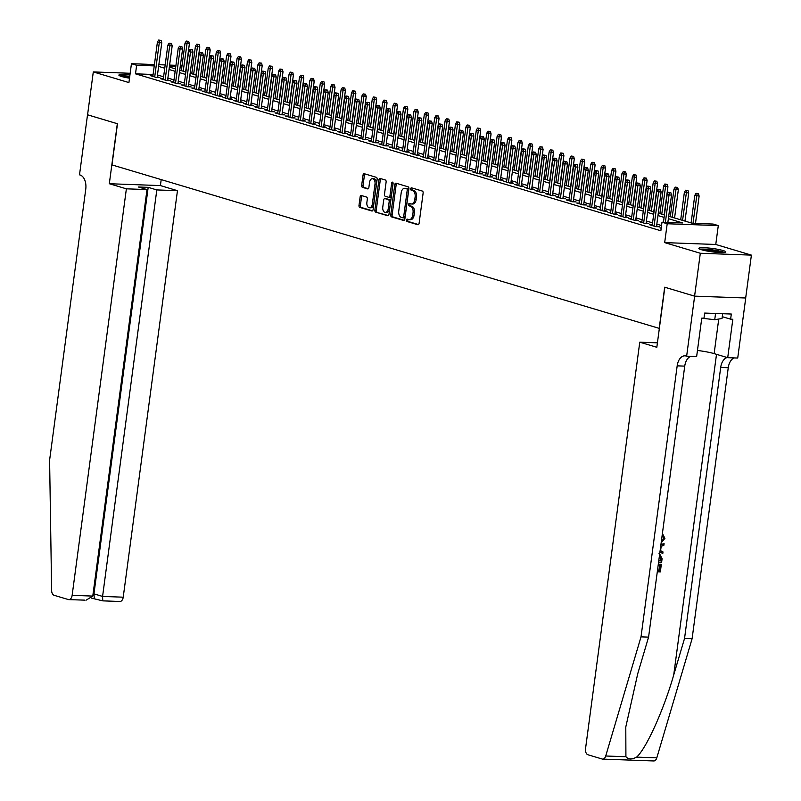 <?xml version="1.0" encoding="UTF-8"?>
<svg xmlns="http://www.w3.org/2000/svg" width="801" height="801" viewBox="0 0 801 801"><rect width="100%" height="100%" fill="white"/><g stroke="black" fill="none" stroke-linecap="round" stroke-linejoin="round"><path stroke-width="1.2" d="M406.437 220.105A1.202 0.731 -87.9 0 0 406.998 221.497L417.842 224.731A1.712 1.041 -87.9 0 0 418.002 224.761A1.712 1.041 -87.9 0 0 419.093 223.359L423.128 193.051A1.712 1.041 -87.9 0 0 422.337 191.059L411.484 187.824A1.202 0.731 -87.9 0 0 411.173 190.177L412.575 190.598A5.477 3.344 -87.9 0 1 415.128 196.966L414.788 199.489A5.477 3.344 -87.9 0 1 411.324 203.985A5.477 3.344 -87.9 0 1 410.803 203.895L409.401 203.484A1.202 0.731 -87.9 0 0 409.081 205.837L410.492 206.257A5.477 3.344 -87.9 0 1 413.036 212.615L412.695 215.149A5.477 3.344 -87.9 0 1 409.231 219.644A5.477 3.344 -87.9 0 1 408.71 219.554L407.308 219.134A1.202 0.731 -87.9 0 0 406.437 220.105M408.14 219.384A1.202 0.731 -87.9 0 0 408.38 221.547L418.512 224.57M412.315 188.065A1.202 0.731 -87.9 0 0 412.555 190.227L413.957 190.648L412.575 190.598M410.222 203.724A1.202 0.731 -87.9 0 0 410.462 205.887L411.864 206.308L410.492 206.257M129.942 74.904A13.607 1.682 7.6 0 0 118.878 75.094A13.607 1.682 7.6 0 0 121.592 76.506A13.607 1.682 7.6 0 0 129.512 78.188M701.566 249.762A13.607 1.682 7.6 0 0 716.505 252.315A13.607 1.682 7.6 0 0 725.816 251.945A13.607 1.682 7.6 0 0 723.103 250.543A13.607 1.682 7.6 0 0 708.154 247.98A13.607 1.682 7.6 0 0 698.852 248.35A13.607 1.682 7.6 0 0 701.566 249.762M361.381 195.524A1.712 1.041 -87.9 0 0 361.211 195.494A1.712 1.041 -87.9 0 0 360.13 196.906L358.998 205.406A1.712 1.041 -87.9 0 0 359.789 207.389L371.844 210.993A1.712 1.041 -87.9 0 0 372.004 211.023A1.712 1.041 -87.9 0 0 373.086 209.612L377.131 179.314A1.712 1.041 -87.9 0 0 376.33 177.321L364.285 173.717A1.712 1.041 -87.9 0 0 364.125 173.697A1.712 1.041 -87.9 0 0 363.043 175.099L361.672 185.371A1.712 1.041 -87.9 0 0 362.463 187.354L367.619 188.896A1.712 1.041 -87.9 0 0 367.789 188.926A1.712 1.041 -87.9 0 0 368.871 187.524L369.551 182.428A4.576 2.793 -87.9 0 1 372.445 178.663A4.576 2.793 -87.9 0 1 375.008 184.06L372.345 204.015A4.576 2.793 -87.9 0 1 369.451 207.769A4.576 2.793 -87.9 0 1 366.888 202.383L367.329 199.049A1.712 1.041 -87.9 0 0 366.538 197.066L361.381 195.524M153.091 74.473L135.499 73.832L136.641 65.261L131.444 63.71L154.423 64.541M694.637 296.16L664.84 287.249L656.83 347.284L639.769 342.187L585.531 748.695A5.237 3.194 -87.9 0 0 587.964 754.772L602.162 759.008A5.237 3.194 -87.9 0 0 602.662 759.098A5.237 3.194 -87.9 0 0 605.716 756.004L641.02 636.855L677.175 365.847A12.205 7.449 92.1 0 1 684.905 355.824A12.205 7.449 92.1 0 1 686.057 356.014L686.637 356.185L694.637 296.16L745.681 297.992L694.587 296.14L664.68 287.209L659.193 328.37L111.99 164.906L117.477 123.744L87.569 114.813L93.296 71.93L128.921 82.573L131.444 63.71M694.587 296.14L700.314 253.256L751.398 255.119L715.764 244.475L718.287 225.602L667.203 223.749L661.996 222.197L682.712 222.948L668.374 218.663M715.764 244.475L664.68 242.613L700.314 253.256M664.68 242.613L667.203 223.749M135.499 73.832L660.855 230.768L661.996 222.197M390.758 214.888A1.712 1.041 -87.9 0 0 391.549 216.881L403.604 220.475A1.712 1.041 -87.9 0 0 403.764 220.505A1.712 1.041 -87.9 0 0 404.845 219.104L408.89 188.796A1.712 1.041 -87.9 0 0 408.089 186.803L396.044 183.209A1.712 1.041 -87.9 0 0 395.884 183.179A1.712 1.041 -87.9 0 0 394.793 184.59L390.758 214.888L392.13 214.938A1.712 1.041 -87.9 0 0 392.931 216.931L404.265 220.315M387.724 215.739L375.669 212.135A1.712 1.041 -87.9 0 1 374.878 210.152L378.923 179.845A1.712 1.041 -87.9 0 1 380.004 178.443A1.712 1.041 -87.9 0 1 380.165 178.463L385.321 180.005A1.712 1.041 -87.9 0 1 386.122 181.997L384.48 194.283A1.712 1.041 -87.9 0 0 385.271 196.275L388.695 197.296A1.712 1.041 -87.9 0 0 388.855 197.326A1.712 1.041 -87.9 0 0 389.937 195.915L391.649 183.119A1.202 0.731 -87.9 0 1 393.081 183.549L388.966 214.358A1.712 1.041 -87.9 0 1 387.884 215.759A1.712 1.041 -87.9 0 1 387.724 215.739L388.044 215.749M130.162 73.271L93.296 71.93M745.681 297.992L751.398 255.119M661.236 227.925L659.944 227.874L661.185 228.245M652.284 224.861L649.541 224.761L655.779 226.633L659.233 226.753L656.58 225.962M641.881 221.757L639.138 221.657L645.376 223.519L648.83 223.649L646.177 222.858M631.478 218.653L628.735 218.553L634.973 220.415L638.427 220.535L635.774 219.744M621.075 215.539L618.332 215.439L624.57 217.311L628.024 217.431L625.371 216.64M610.672 212.435L607.929 212.335L614.167 214.197L617.621 214.328L614.968 213.537M600.269 209.331L597.526 209.231L603.764 211.094L607.218 211.214L604.565 210.423M589.866 206.217L587.123 206.117L593.361 207.98L596.815 208.11L594.162 207.319M579.463 203.114L576.72 203.013L582.958 204.876L586.412 205.006L583.759 204.205M569.06 200L566.317 199.9L572.555 201.772L576.009 201.892L573.356 201.101M558.657 196.896L555.904 196.796L562.152 198.658L565.606 198.788L562.953 197.997M548.254 193.792L545.501 193.692L551.749 195.554L555.203 195.674L552.55 194.883M537.851 190.678L535.098 190.578L541.346 192.45L544.8 192.57L542.147 191.779M527.448 187.574L524.695 187.474L530.943 189.336L534.397 189.467L531.744 188.676M517.045 184.46L514.292 184.37L520.54 186.232L523.994 186.353L521.341 185.562M506.643 181.356L503.889 181.256L510.137 183.119L513.591 183.249L510.938 182.458M496.23 178.253L493.486 178.152L499.734 180.015L503.188 180.145L500.535 179.344M485.827 175.139L483.083 175.039L489.331 176.911L492.785 177.031L490.132 176.24M475.424 172.035L472.68 171.935L478.928 173.797L482.382 173.927L479.729 173.136M465.021 168.931L462.277 168.831L468.525 170.693L471.979 170.813L469.326 170.022M454.618 165.817L451.874 165.717L458.122 167.589L461.576 167.709L458.923 166.918M444.215 162.713L441.471 162.613L447.719 164.475L451.173 164.606L448.52 163.815M433.812 159.599L431.068 159.509L437.316 161.371L440.77 161.492L438.117 160.701M423.409 156.495L420.665 156.395L426.913 158.258L430.367 158.388L427.714 157.597M413.006 153.391L410.262 153.291L416.51 155.154L419.964 155.284L417.311 154.483M402.603 150.278L399.859 150.177L406.107 152.05L409.561 152.17L406.908 151.379M392.2 147.174L389.456 147.074L395.704 148.936L399.158 149.066L396.505 148.275M381.797 144.07L379.053 143.97L385.301 145.832L388.745 145.952L386.102 145.161M371.394 140.956L368.65 140.856L374.898 142.718L378.342 142.848L375.699 142.057M360.991 137.852L358.247 137.752L364.495 139.614L367.939 139.744L365.296 138.953M350.588 134.738L347.844 134.648L354.092 136.51L357.536 136.631L354.893 135.84M340.185 131.634L337.441 131.534L343.689 133.397L347.133 133.527L344.49 132.736M329.782 128.53L327.038 128.43L333.286 130.293L336.73 130.413L334.087 129.622M319.379 125.417L316.635 125.316L322.883 127.189L326.327 127.309L323.684 126.518M308.976 122.313L306.232 122.213L312.48 124.075L315.924 124.205L313.281 123.414M298.573 119.209L295.829 119.109L302.077 120.971L305.521 121.091L302.878 120.3M288.17 116.095L285.426 115.995L291.674 117.857L295.118 117.987L292.475 117.196M277.767 112.991L275.023 112.891L281.271 114.753L284.715 114.883L282.072 114.092M267.364 109.877L264.62 109.777L270.868 111.649L274.312 111.77L271.669 110.979M256.961 106.773L254.217 106.673L260.465 108.535L263.909 108.666L261.266 107.875M246.558 103.669L243.814 103.569L250.062 105.432L253.506 105.552L250.863 104.761M236.155 100.556L233.411 100.455L239.659 102.328L243.103 102.448L240.46 101.657M225.752 97.452L223.008 97.352L229.256 99.214L232.701 99.344L230.057 98.553M215.349 94.348L212.605 94.248L218.853 96.11L222.298 96.23L219.654 95.439M204.946 91.234L202.202 91.134L208.45 92.996L211.895 93.126L209.251 92.335M194.543 88.13L191.799 88.03L198.047 89.892L201.492 90.022L198.848 89.221M184.14 85.016L181.396 84.916L187.644 86.788L191.089 86.908L188.435 86.118M173.737 81.912L170.993 81.812L177.241 83.674L180.686 83.805L178.032 83.014M163.334 78.808L160.59 78.708L166.838 80.571L170.283 80.691L167.629 79.9M661.546 225.542L656.82 224.13M652.545 222.858L646.417 221.026M642.142 219.744L636.014 217.922M631.739 216.64L625.611 214.808M621.336 213.537L615.208 211.704M610.933 210.423L604.805 208.59M600.53 207.319L594.402 205.487M590.127 204.215L583.999 202.383M579.724 201.101L573.596 199.269M569.321 197.997L563.193 196.165M558.918 194.883L552.79 193.061M548.515 191.779L542.387 189.947M538.112 188.676L531.984 186.843M527.709 185.562L521.581 183.729M517.306 182.458L511.178 180.625M506.903 179.354L500.775 177.522M496.5 176.24L490.372 174.408M486.097 173.136L479.969 171.304M475.694 170.022L469.566 168.2M465.291 166.918L459.163 165.086M454.888 163.815L448.76 161.982M444.485 160.701L438.357 158.868M434.082 157.597L427.954 155.764M423.679 154.493L417.551 152.661M413.276 151.379L407.148 149.547M402.873 148.275L396.745 146.443M392.47 145.161L386.342 143.339M382.067 142.057L375.939 140.225M371.664 138.953L365.536 137.121M361.261 135.84L355.133 134.007M350.858 132.736L344.73 130.903M340.455 129.632L334.327 127.8M330.052 126.518L323.924 124.686M319.649 123.414L313.521 121.582M309.246 120.3L303.118 118.478M298.843 117.196L292.715 115.364M288.44 114.092L282.312 112.26M278.037 110.979L271.909 109.146M267.634 107.875L261.506 106.042M257.231 104.771L251.103 102.939M246.828 101.657L240.701 99.825M236.425 98.553L230.298 96.721M226.022 95.439L219.895 93.617M215.619 92.335L209.492 90.503M205.216 89.231L199.089 87.399M194.813 86.118L188.686 84.285M184.41 83.014L178.283 81.181M174.007 79.91L167.88 78.077M163.604 76.796L157.477 74.964M152.931 75.694L150.188 75.594L156.435 77.467L159.88 77.587L157.226 76.796M668.695 216.23L692.374 223.299L713.08 224.05L718.287 225.602M158.848 64.701L165.186 64.931M169.612 65.091L175.95 65.322M180.375 65.482L182.037 65.542M154.243 65.902L136.641 65.261M664.099 217.391L657.971 215.559M653.696 214.278L647.568 212.445M643.293 211.174L637.165 209.341M632.89 208.07L626.762 206.237M622.487 204.956L616.359 203.124M612.084 201.852L605.957 200.02M601.681 198.738L595.554 196.916M591.278 195.634L585.141 193.802M580.875 192.53L574.738 190.698M570.472 189.416L564.335 187.584M560.069 186.313L553.932 184.48M549.666 183.209L543.529 181.376M539.263 180.095L533.126 178.263M528.86 176.991L522.723 175.159M518.457 173.877L512.32 172.055M508.054 170.773L501.917 168.941M497.651 167.669L491.514 165.837M487.248 164.555L481.111 162.723M476.845 161.452L470.708 159.619M466.442 158.348L460.305 156.515M456.039 155.234L449.902 153.402M445.626 152.13L439.499 150.298M435.223 149.016L429.096 147.194M424.82 145.912L418.693 144.08M414.417 142.808L408.29 140.976M404.014 139.694L397.887 137.862M393.611 136.591L387.484 134.758M383.208 133.487L377.081 131.654M372.805 130.373L366.678 128.54M362.402 127.269L356.275 125.437M351.999 124.155L345.872 122.333M341.596 121.051L335.469 119.219M331.193 117.947L325.066 116.115M320.79 114.833L314.663 113.001M310.387 111.729L304.26 109.897M299.985 108.626L293.857 106.793M289.582 105.512L283.454 103.679M279.179 102.408L273.051 100.576M268.776 99.294L262.648 97.472M258.373 96.19L252.245 94.358M247.97 93.086L241.842 91.254M237.567 89.972L231.439 88.14M227.164 86.868L221.036 85.036M216.761 83.755L210.633 81.932M206.358 80.651L200.23 78.818M195.955 77.547L189.827 75.715M185.552 74.433L179.424 72.611M175.149 71.329L169.021 69.497M164.746 68.225L158.618 66.393M169.351 67.064L175.479 68.886M179.754 70.168L185.882 72M190.157 73.271L196.285 75.104M200.56 76.385L206.688 78.218M210.963 79.489L217.091 81.322M221.366 82.593L227.494 84.425M231.769 85.707L237.897 87.539M242.172 88.811L248.3 90.643M252.575 91.925L258.703 93.747M262.978 95.029L269.106 96.861M273.381 98.133L279.509 99.965M283.784 101.246L289.912 103.079M294.187 104.35L300.315 106.183M304.59 107.454L310.718 109.286M314.993 110.568L321.121 112.4M325.396 113.672L331.524 115.504M335.799 116.786L341.927 118.608M346.202 119.89L352.33 121.722M356.605 122.994L362.733 124.826M367.008 126.107L373.136 127.94M377.411 129.211L383.539 131.044M387.814 132.315L393.942 134.147M398.217 135.429L404.345 137.261M408.62 138.533L414.748 140.365M419.023 141.647L425.151 143.469M429.426 144.751L435.554 146.583M439.829 147.855L445.957 149.687M450.232 150.968L456.36 152.801M460.635 154.072L466.763 155.905M471.038 157.176L477.166 159.009M481.441 160.29L487.569 162.122M491.844 163.394L497.972 165.226M502.247 166.508L508.375 168.33M512.65 169.612L518.778 171.444M523.053 172.716L529.181 174.548M533.456 175.83L539.584 177.662M543.859 178.933L549.987 180.766M554.262 182.037L560.39 183.87M564.665 185.151L570.793 186.983M575.068 188.255L581.196 190.087M585.471 191.369L591.599 193.191M595.874 194.473L602.002 196.305M606.277 197.577L612.405 199.409M616.68 200.691L622.808 202.523M627.083 203.794L633.211 205.627M637.486 206.908L643.614 208.731M647.889 210.012L654.017 211.844M658.292 213.116L664.419 214.948M181.857 66.904L180.195 66.843M175.769 66.683L169.432 66.453M410.092 219.604A5.477 3.344 -87.9 0 0 410.613 219.694A5.477 3.344 -87.9 0 0 414.077 215.199L412.695 215.149M411.864 206.308A5.477 3.344 -87.9 0 1 414.417 212.666L414.077 215.199M412.185 203.945A5.477 3.344 -87.9 0 0 412.705 204.035A5.477 3.344 -87.9 0 0 416.17 199.539L414.788 199.489M413.957 190.648A5.477 3.344 -87.9 0 1 416.51 197.016L416.17 199.539M396.755 183.419A1.712 1.041 -87.9 0 0 396.175 184.641L392.13 214.938M402.793 217.782A1.202 0.731 -87.9 0 0 403.664 216.821L407.208 190.217A1.202 0.731 -87.9 0 0 406.658 188.826L405.176 188.385A5.477 3.344 -87.9 0 0 404.655 188.305A5.477 3.344 -87.9 0 0 401.191 192.801L398.758 210.983A5.477 3.344 -87.9 0 0 401.311 217.341L402.793 217.782M403.023 217.792L404.175 217.832A1.202 0.731 -87.9 0 0 405.046 216.871L403.664 216.821M404.655 188.305L406.037 188.355A5.477 3.344 -87.9 0 1 406.558 188.435L408.039 188.876A1.202 0.731 -87.9 0 1 408.59 190.268L405.046 216.871M388.385 215.569L375.669 212.135M380.875 178.673A1.712 1.041 -87.9 0 0 380.295 179.895L376.26 210.202A1.712 1.041 -87.9 0 0 377.051 212.185M389.026 197.306L390.077 197.346A1.712 1.041 -87.9 0 0 390.237 197.376A1.712 1.041 -87.9 0 0 391.319 195.965L393.031 183.169L391.649 183.119M382.778 207.038A4.576 2.793 -87.9 0 0 385.341 212.425A4.576 2.793 -87.9 0 0 388.235 208.671L389.176 201.642A1.712 1.041 -87.9 0 0 388.385 199.649L384.961 198.628A1.712 1.041 -87.9 0 0 384.8 198.598A1.712 1.041 -87.9 0 0 383.709 200.01L382.778 207.038M385.341 212.425L386.723 212.475A4.576 2.793 -87.9 0 0 389.616 208.721L388.235 208.671M386.012 198.668A1.712 1.041 -87.9 0 1 386.182 198.648A1.712 1.041 -87.9 0 1 386.342 198.678L389.757 199.699A1.712 1.041 -87.9 0 1 390.558 201.692L389.616 208.721M369.451 207.769L370.833 207.819A4.576 2.793 -87.9 0 0 373.727 204.065L372.345 204.015M372.445 178.663L373.827 178.713A4.576 2.793 -87.9 0 1 376.39 184.11L373.727 204.065M364.996 173.937A1.712 1.041 -87.9 0 0 364.425 175.149L363.053 185.421A1.712 1.041 -87.9 0 0 363.844 187.404L368.29 188.736M362.092 195.734A1.712 1.041 -87.9 0 0 361.511 196.956L360.38 205.456A1.712 1.041 -87.9 0 0 361.171 207.439L372.515 210.833M698.462 193.692L696.039 193.331L698.462 193.692L699.133 196.065L694.777 195.414L691.103 222.918M697.08 193.642L692.995 223.319M699.133 196.065L695.488 223.409M694.777 195.414L696.039 193.331M667.874 222.408L671.518 195.064L669.035 194.973L665.381 222.318M669.466 192.641L670.848 192.691L668.424 192.32L669.466 192.641L669.035 194.973L667.163 194.413L663.448 222.247M671.518 195.064L670.848 192.691M668.424 192.32L667.163 194.413M701.065 249.602A11.775 1.462 -172.4 0 1 716.705 250.763A11.775 1.462 -172.4 0 1 723.343 252.575M720.219 252.565A10.904 1.352 7.6 0 0 716.254 251.674A10.904 1.352 7.6 0 0 704.089 250.413M724.484 252.485A13.517 1.672 7.6 0 0 717.386 250.653A13.517 1.672 7.6 0 0 699.994 249.211M701.756 318.207L714.732 319.709L722.021 318.498L722.662 313.722M715.563 313.461L714.732 319.709M129.762 76.285A13.517 1.672 7.6 0 0 120.02 75.965M121.091 76.355A11.775 1.462 -172.4 0 1 129.732 76.506M129.602 77.477A10.904 1.352 7.6 0 0 124.115 77.156M657.491 570.322L659.573 570.402L660.875 564.224A22.718 2.814 7.6 0 0 659.764 564.144L658.953 570.212A22.718 2.814 7.6 0 0 657.521 570.122M641.02 636.855L648.58 637.125L637.756 673.661L625.791 726.998L625.911 756.735C628.304 759.448 631.869 759.578 636.595 757.125C646.217 748.695 663.739 709.906 673.721 674.963L684.545 638.427L720.7 367.429A12.205 7.449 92.1 0 1 727.198 357.526M659.924 552.079L662.787 553.501L659.944 551.889M660.855 545.08L664.099 543.689L660.935 544.5M684.545 638.427L692.104 638.707L728.259 367.709A12.205 7.449 92.1 0 1 734.337 357.917M690.812 356.345A12.205 7.449 92.1 0 0 684.735 366.127L648.58 637.125M636.595 757.125L656.8 757.856L692.104 638.707M686.637 356.185L696.64 356.555L701.766 318.127L703.979 318.207L704.66 313.071L731.313 314.032L730.622 319.178L732.835 319.259L727.708 357.677L737.721 358.047L745.731 298.012M639.769 342.187L657.421 342.828M697.451 350.458A19.614 2.433 -172.4 0 1 714.132 353.621L727.708 357.677M656.8 757.856A5.237 3.194 92.1 0 1 653.746 760.95L602.662 759.098M722.262 316.685L730.622 319.178M661.346 541.426L663.939 538.452L662.137 535.458M663.939 538.452L663.338 538.272M662.257 535.499L662.717 534.057L664.92 538.352L661.155 542.868M664.099 543.689L663.889 545.231L661.185 546.312L660.605 550.698L662.998 551.959L662.787 553.501M659.674 553.942L662.097 558.697L661.606 562.382L658.562 562.272M658.752 560.82L660.845 560.9L660.865 556.325L659.483 555.403M660.845 560.9L660.224 560.71A22.718 2.814 7.6 0 0 658.782 560.62M661.125 558.778L660.505 558.587L660.224 560.71M660.865 556.325L660.174 556.114L660.505 558.587M661.336 564.365L660.334 571.884L657.301 571.774M660.384 564.325L659.764 564.144M659.573 570.402L658.953 570.212M126.378 188.826L72.14 595.333L92.776 596.084L147.014 189.577L126.378 188.826L109.316 183.729L117.326 123.694L87.569 114.793M84.826 600.139L68.826 599.629A5.237 3.194 -87.9 0 1 68.325 599.538L54.128 595.303A5.237 3.194 -87.9 0 1 51.624 590.487L49.602 460.185L85.757 189.176A12.205 7.449 -87.9 0 0 80.08 174.998L79.509 174.828L87.519 114.793M161.201 179.614L160.4 185.582L109.316 183.729M160.4 185.582L177.462 190.678L156.816 189.927L148.185 187.354L138.383 186.993L147.014 189.577M156.816 189.927L102.578 596.435L123.224 597.186A5.237 3.194 92.1 0 1 119.91 601.481L102.768 600.86L91.775 598.197M177.462 190.678L123.224 597.186M68.826 599.629A5.237 3.194 -87.9 0 0 72.14 595.333M148.185 187.354L93.947 593.851L102.578 596.435L102.768 600.86M94.278 598.217L93.947 593.851L93.076 593.821M85.967 600.249L92.776 596.084M688.059 190.578L685.636 190.217L688.059 190.578L688.73 192.951L684.374 192.31L680.7 219.814M686.677 190.528L682.572 220.375M688.73 192.951L684.975 221.086M684.374 192.31L685.636 190.217M677.656 187.474L675.233 187.114L677.656 187.474L678.327 189.847L673.971 189.196L670.297 216.711M676.274 187.424L672.169 217.261M678.327 189.847L674.572 217.982M673.971 189.196L675.233 187.114M667.253 184.37L664.83 184.01L667.253 184.37L667.924 186.743L663.568 186.092L659.894 213.597M665.871 184.32L661.766 214.157M667.924 186.743L664.169 214.878M663.568 186.092L664.83 184.01M656.85 181.256L654.427 180.896L656.85 181.256L657.521 183.629L653.165 182.978L649.491 210.493M655.468 181.206L651.363 211.053M657.521 183.629L653.766 211.764M653.165 182.978L654.427 180.896M656.49 226.653L661.115 191.95L658.632 191.86L654.057 226.112M659.063 189.527L660.445 189.577L658.022 189.216L659.063 189.527L658.632 191.86L656.76 191.299L652.184 225.562M661.115 191.95L660.445 189.577M658.022 189.216L656.76 191.299M646.087 223.549L650.712 188.846L648.229 188.756L643.654 223.008M648.66 186.423L650.042 186.473L647.619 186.112L648.66 186.423L648.229 188.756L646.357 188.195L641.781 222.448M650.712 188.846L650.042 186.473M647.619 186.112L646.357 188.195M635.684 220.435L640.309 185.742L637.826 185.642L633.251 219.905M638.257 183.309L639.639 183.359L637.216 182.998L638.257 183.309L637.826 185.642L635.954 185.091L631.378 219.344M640.309 185.742L639.639 183.359M637.216 182.998L635.954 185.091M625.281 217.331L629.906 182.628L627.423 182.538L622.848 216.791M627.854 180.205L629.236 180.255L626.813 179.895L627.854 180.205L627.423 182.538L625.551 181.977L620.975 216.23M629.906 182.628L629.236 180.255M626.813 179.895L625.551 181.977M646.447 178.152L644.024 177.792L646.447 178.152L647.118 180.525L642.762 179.875L639.088 207.379M645.065 178.102L640.96 207.94M647.118 180.525L643.363 208.661M642.762 179.875L644.024 177.792M614.878 214.227L619.503 179.524L617.02 179.434L612.445 213.687M617.451 177.101L618.833 177.151L616.41 176.791L617.451 177.101L617.02 179.434L615.148 178.873L610.572 213.126M619.503 179.524L618.833 177.151M616.41 176.791L615.148 178.873M636.044 175.039L633.621 174.678L636.044 175.039L636.715 177.421L632.359 176.771L628.685 204.275M634.662 174.988L630.557 204.836M636.715 177.421L632.96 205.557M632.359 176.771L633.621 174.678M604.475 211.114L609.1 176.41L606.617 176.32L602.042 210.583M607.048 173.987L608.43 174.037L606.007 173.677L607.048 173.987L606.617 176.32L604.745 175.759L600.169 210.022M609.1 176.41L608.43 174.037M606.007 173.677L604.745 175.759M625.641 171.935L623.218 171.574L625.641 171.935L626.312 174.308L621.956 173.657L618.282 201.171M624.259 171.885L620.154 201.722M626.312 174.308L622.557 202.443M621.956 173.657L623.218 171.574M594.072 208.01L598.697 173.306L596.214 173.216L591.639 207.469M596.645 170.883L598.027 170.933L595.604 170.573L596.645 170.883L596.214 173.216L594.342 172.656L589.766 206.908M598.697 173.306L598.027 170.933M595.604 170.573L594.342 172.656M615.238 168.831L612.815 168.47L615.238 168.831L615.909 171.204L611.553 170.553L607.879 198.057M613.856 168.781L609.751 198.618M615.909 171.204L612.154 199.339M611.553 170.553L612.815 168.47M583.669 204.906L588.294 170.202L585.811 170.112L581.236 204.365M586.242 167.769L587.624 167.83L585.201 167.459L586.242 167.769L585.811 170.112L583.939 169.552L579.363 203.804M588.294 170.202L587.624 167.83M585.201 167.459L583.939 169.552M604.835 165.717L602.412 165.356L604.835 165.717L605.506 168.09L601.15 167.449L597.476 194.953M603.453 165.667L599.348 195.514M605.506 168.09L601.751 196.225M601.15 167.449L602.412 165.356M573.266 201.792L577.891 167.089L575.408 166.998L570.833 201.251M575.839 164.666L577.221 164.716L574.798 164.355L575.839 164.666L575.408 166.998L573.536 166.438L568.96 200.701M577.891 167.089L577.221 164.716M574.798 164.355L573.536 166.438M594.432 162.613L592.009 162.253L594.432 162.613L595.103 164.986L590.748 164.335L587.073 191.839M593.05 162.563L588.945 192.4M595.103 164.986L591.348 193.121M590.748 164.335L592.009 162.253M562.863 198.688L567.488 163.985L565.005 163.895L560.43 198.147M565.436 161.562L566.818 161.612L564.395 161.251L565.436 161.562L565.005 163.895L563.133 163.334L558.557 197.587M567.488 163.985L566.818 161.612M564.395 161.251L563.133 163.334M584.029 159.509L581.606 159.149L584.029 159.509L584.7 161.882L580.345 161.231L576.67 188.736M582.647 159.459L578.542 189.296M584.7 161.882L580.945 190.017M580.345 161.231L581.606 159.149M552.46 195.574L557.085 160.871L554.602 160.781L550.027 195.043M555.033 158.448L556.415 158.498L553.992 158.137L555.033 158.448L554.602 160.781L552.73 160.23L548.154 194.483M557.085 160.871L556.415 158.498M553.992 158.137L552.73 160.23M573.626 156.395L571.203 156.035L573.626 156.395L574.297 158.768L569.942 158.117L566.267 185.632M572.244 156.345L568.139 186.192M574.297 158.768L570.542 186.903M569.942 158.117L571.203 156.035M542.057 192.47L546.683 157.767L544.199 157.677L539.624 191.93M544.63 155.344L546.012 155.394L543.589 155.034L544.63 155.344L544.199 157.677L542.327 157.116L537.751 191.369M546.683 157.767L546.012 155.394M543.589 155.034L542.327 157.116M563.223 153.291L560.8 152.931L563.223 153.291L563.894 155.664L559.539 155.014L555.864 182.518M561.841 153.241L557.736 183.079M563.894 155.664L560.139 183.799M559.539 155.014L560.8 152.931M531.654 189.366L536.28 154.663L533.796 154.573L529.221 188.826M534.227 152.24L535.609 152.29L533.186 151.93L534.227 152.24L533.796 154.573L531.924 154.012L527.348 188.265M536.28 154.663L535.609 152.29M533.186 151.93L531.924 154.012M552.82 150.177L550.397 149.817L552.82 150.177L553.491 152.56L549.136 151.91L545.461 179.414M551.438 150.127L547.333 179.975M553.491 152.56L549.736 180.696M549.136 151.91L550.397 149.817M521.251 186.253L525.877 151.549L523.393 151.459L518.818 185.722M523.824 149.126L525.206 149.176L522.783 148.816L523.824 149.126L523.393 151.459L521.521 150.898L516.945 185.161M525.877 151.549L525.206 149.176M522.783 148.816L521.521 150.898M542.417 147.074L539.994 146.713L542.417 147.074L543.088 149.447L538.733 148.796L535.058 176.31M541.035 147.024L536.93 176.861M543.088 149.447L539.333 177.582M538.733 148.796L539.994 146.713M510.848 183.149L515.474 148.445L512.99 148.355L508.415 182.608M513.421 146.022L514.803 146.072L512.38 145.712L513.421 146.022L512.99 148.355L511.118 147.795L506.542 182.047M515.474 148.445L514.803 146.072M512.38 145.712L511.118 147.795M532.014 143.97L529.591 143.609L532.014 143.97L532.685 146.343L528.33 145.692L524.655 173.196M530.632 143.92L526.527 173.757M532.685 146.343L528.93 174.478M528.33 145.692L529.591 143.609M500.445 180.045L505.071 145.341L502.587 145.251L498.012 179.504M503.018 142.908L504.4 142.958L501.977 142.598L503.018 142.908L502.587 145.251L500.715 144.691L496.139 178.943M505.071 145.341L504.4 142.958M501.977 142.598L500.715 144.691M521.611 140.856L519.188 140.495L521.611 140.856L522.282 143.229L517.927 142.588L514.252 170.092M520.229 140.806L516.124 170.653M522.282 143.229L518.527 171.364M517.927 142.588L519.188 140.495M490.042 176.931L494.668 142.228L492.184 142.137L487.609 176.39M492.615 139.805L493.997 139.855L491.574 139.494L492.615 139.805L492.184 142.137L490.312 141.577L485.736 175.84M494.668 142.228L493.997 139.855M491.574 139.494L490.312 141.577M511.208 137.752L508.785 137.392L511.208 137.752L511.879 140.125L507.524 139.474L503.849 166.978M509.826 137.702L505.721 167.539M511.879 140.125L508.124 168.26M507.524 139.474L508.785 137.392M479.639 173.827L484.265 139.124L481.781 139.034L477.206 173.286M482.212 136.701L483.594 136.751L481.171 136.39L482.212 136.701L481.781 139.034L479.909 138.473L475.333 172.726M484.265 139.124L483.594 136.751M481.171 136.39L479.909 138.473M500.805 134.648L498.382 134.278L500.805 134.648L501.476 137.021L497.121 136.37L493.446 163.875M499.423 134.598L495.318 164.435M501.476 137.021L497.721 165.156M497.121 136.37L498.382 134.278M469.236 170.713L473.862 136.01L471.378 135.92L466.803 170.182M471.809 133.587L473.191 133.637L470.768 133.276L471.809 133.587L471.378 135.92L469.506 135.369L464.93 169.622M473.862 136.01L473.191 133.637M470.768 133.276L469.506 135.369M490.402 131.534L487.979 131.174L490.402 131.534L491.073 133.907L486.718 133.256L483.043 160.771M489.021 131.484L484.915 161.331M491.073 133.907L487.318 162.042M486.718 133.256L487.979 131.174M458.833 167.609L463.459 132.906L460.975 132.816L456.4 167.069M461.406 130.483L462.788 130.533L460.365 130.173L461.406 130.483L460.975 132.816L459.103 132.255L454.527 166.508M463.459 132.906L462.788 130.533M460.365 130.173L459.103 132.255M479.999 128.43L477.576 128.07L479.999 128.43L480.67 130.803L476.315 130.152L472.64 157.657M478.618 128.38L474.512 158.218M480.67 130.803L476.915 158.938M476.315 130.152L477.576 128.07M448.42 164.505L453.056 129.802L450.573 129.712L445.997 163.965M451.003 127.379L452.385 127.429L449.962 127.069L451.003 127.379L450.573 129.712L448.7 129.151L444.124 163.404M453.056 129.802L452.385 127.429M449.962 127.069L448.7 129.151M469.596 125.316L467.173 124.956L469.596 125.316L470.267 127.699L465.912 127.049L462.237 154.553M468.215 125.266L464.109 155.114M470.267 127.699L466.512 155.825M465.912 127.049L467.173 124.956M438.017 161.391L442.653 126.688L440.17 126.598L435.594 160.861M440.6 124.265L441.982 124.315L439.559 123.955L440.6 124.265L440.17 126.598L438.297 126.037L433.721 160.3M442.653 126.688L441.982 124.315M439.559 123.955L438.297 126.037M459.193 122.213L456.77 121.852L459.193 122.213L459.864 124.586L455.509 123.935L451.834 151.449M457.812 122.163L453.706 152M459.864 124.586L456.109 152.721M455.509 123.935L456.77 121.852M427.614 158.288L432.25 123.584L429.767 123.494L425.191 157.747M430.197 121.161L431.579 121.211L429.156 120.851L430.197 121.161L429.767 123.494L427.894 122.933L423.318 157.186M432.25 123.584L431.579 121.211M429.156 120.851L427.894 122.933M448.79 119.109L446.367 118.748L448.79 119.109L449.461 121.482L445.106 120.831L441.431 148.335M447.409 119.059L443.303 148.896M449.461 121.482L445.706 149.617M445.106 120.831L446.367 118.748M417.211 155.184L421.847 120.48L419.364 120.39L414.788 154.643M419.794 118.047L421.176 118.097L418.753 117.737L419.794 118.047L419.364 120.39L417.491 119.83L412.915 154.082M421.847 120.48L421.176 118.097M418.753 117.737L417.491 119.83M438.387 115.995L435.964 115.634L438.387 115.995L439.058 118.368L434.703 117.727L431.028 145.231M437.006 115.945L432.9 145.792M439.058 118.368L435.303 146.503M434.703 117.727L435.964 115.634M406.808 152.07L411.444 117.367L408.961 117.276L404.385 151.529M409.391 114.944L410.773 114.994L408.35 114.633L409.391 114.944L408.961 117.276L407.088 116.716L402.513 150.978M411.444 117.367L410.773 114.994M408.35 114.633L407.088 116.716M427.984 112.891L425.561 112.53L427.984 112.891L428.655 115.264L424.3 114.613L420.625 142.117M426.603 112.841L422.497 142.678M428.655 115.264L424.9 143.399M424.3 114.613L425.561 112.53M396.405 148.966L401.041 114.263L398.558 114.173L393.982 148.425M398.988 111.84L400.37 111.89L397.947 111.529L398.988 111.84L398.558 114.173L396.685 113.612L392.11 147.865M401.041 114.263L400.37 111.89M397.947 111.529L396.685 113.612M417.581 109.787L415.158 109.417L417.581 109.787L418.252 112.16L413.897 111.509L410.222 139.014M416.2 109.737L412.094 139.574M418.252 112.16L414.497 140.295M413.897 111.509L415.158 109.417M386.002 145.852L390.638 111.149L388.155 111.059L383.579 145.321M388.585 108.726L389.967 108.776L387.544 108.415L388.585 108.726L388.155 111.059L386.282 110.508L381.707 144.761M390.638 111.149L389.967 108.776M387.544 108.415L386.282 110.508M407.178 106.673L404.755 106.313L407.178 106.673L407.849 109.046L403.494 108.395L399.819 135.91M405.797 106.623L401.691 136.47M407.849 109.046L404.094 137.181M403.494 108.395L404.755 106.313M375.599 142.748L380.235 108.045L377.752 107.955L373.176 142.208M378.182 105.622L379.564 105.672L377.141 105.311L378.182 105.622L377.752 107.955L375.879 107.394L371.304 141.647M380.235 108.045L379.564 105.672M377.141 105.311L375.879 107.394M396.775 103.569L394.352 103.209L396.775 103.569L397.446 105.942L393.091 105.291L389.416 132.796M395.394 103.519L391.288 133.356M397.446 105.942L393.691 134.077M393.091 105.291L394.352 103.209M365.196 139.644L369.832 104.941L367.349 104.851L362.773 139.104M367.779 102.518L369.161 102.568L366.738 102.208L367.779 102.518L367.349 104.851L365.476 104.29L360.901 138.543M369.832 104.941L369.161 102.568M366.738 102.208L365.476 104.29M386.372 100.455L383.949 100.095L386.372 100.455L387.043 102.838L382.688 102.188L379.013 129.692M384.991 100.405L380.886 130.253M387.043 102.838L383.289 130.964M382.688 102.188L383.949 100.095M354.793 136.53L359.429 101.827L356.946 101.737L352.37 135.99M357.376 99.404L358.758 99.454L356.335 99.094L357.376 99.404L356.946 101.737L355.073 101.176L350.498 135.439M359.429 101.827L358.758 99.454M356.335 99.094L355.073 101.176M375.969 97.352L373.546 96.991L375.969 97.352L376.64 99.724L372.285 99.074L368.61 126.588M374.588 97.301L370.483 127.139M376.64 99.724L372.886 127.86M372.285 99.074L373.546 96.991M344.39 133.427L349.026 98.723L346.543 98.633L341.967 132.886M346.973 96.3L348.355 96.35L345.932 95.99L346.973 96.3L346.543 98.633L344.67 98.072L340.095 132.325M349.026 98.723L348.355 96.35M345.932 95.99L344.67 98.072M365.566 94.248L363.143 93.887L365.566 94.248L366.237 96.621L361.882 95.97L358.207 123.474M364.185 94.198L360.08 124.035M366.237 96.621L362.483 124.756M361.882 95.97L363.143 93.887M333.987 130.323L338.623 95.619L336.14 95.529L331.564 129.782M336.57 93.186L337.952 93.236L335.529 92.876L336.57 93.186L336.14 95.529L334.267 94.969L329.692 129.221M338.623 95.619L337.952 93.236M335.529 92.876L334.267 94.969M355.163 91.134L352.74 90.773L355.163 91.134L355.834 93.507L351.479 92.856L347.804 120.37M353.782 91.084L349.677 120.931M355.834 93.507L352.08 121.642M351.479 92.856L352.74 90.773M323.584 127.209L328.22 92.505L325.737 92.415L321.161 126.668M326.167 90.082L327.549 90.133L325.126 89.772L326.167 90.082L325.737 92.415L323.864 91.855L319.289 126.107M328.22 92.505L327.549 90.133M325.126 89.772L323.864 91.855M344.76 88.03L342.337 87.669L344.76 88.03L345.431 90.403L341.076 89.752L337.401 117.256M343.379 87.98L339.274 117.817M345.431 90.403L341.677 118.538M341.076 89.752L342.337 87.669M313.181 124.105L317.817 89.402L315.334 89.311L310.758 123.564M315.764 86.979L317.146 87.029L314.723 86.668L315.764 86.979L315.334 89.311L313.461 88.751L308.886 123.004M317.817 89.402L317.146 87.029M314.723 86.668L313.461 88.751M334.357 84.926L331.934 84.556L334.357 84.926L335.028 87.299L330.673 86.648L326.998 114.153M332.976 84.866L328.871 114.713M335.028 87.299L331.274 115.434M330.673 86.648L331.934 84.556M302.778 120.991L307.414 86.288L304.931 86.198L300.355 120.46M305.361 83.865L306.743 83.915L304.32 83.554L305.361 83.865L304.931 86.198L303.058 85.647L298.483 119.9M307.414 86.288L306.743 83.915M304.32 83.554L303.058 85.647M323.954 81.812L321.531 81.452L323.954 81.812L324.625 84.185L320.27 83.534L316.595 111.049M322.573 81.762L318.468 111.609M324.625 84.185L320.871 112.32M320.27 83.534L321.531 81.452M292.375 117.887L297.011 83.184L294.528 83.094L289.952 117.347M294.958 80.761L296.34 80.811L293.917 80.45L294.958 80.761L294.528 83.094L292.655 82.533L288.08 116.786M297.011 83.184L296.34 80.811M293.917 80.45L292.655 82.533M313.551 78.708L311.128 78.348L313.551 78.708L314.222 81.081L309.867 80.43L306.192 107.935M312.17 78.658L308.065 108.495M314.222 81.081L310.468 109.216M309.867 80.43L311.128 78.348M281.972 114.783L286.608 80.08L284.125 79.99L279.549 114.243M284.555 77.657L285.937 77.707L283.514 77.347L284.555 77.657L284.125 79.99L282.252 79.429L277.677 113.682M286.608 80.08L285.937 77.707M283.514 77.347L282.252 79.429M303.148 75.594L300.725 75.234L303.148 75.594L303.819 77.967L299.464 77.327L295.789 104.831M301.767 75.544L297.662 105.392M303.819 77.967L300.065 106.102M299.464 77.327L300.725 75.234M271.569 111.669L276.205 76.966L273.722 76.876L269.146 111.129M274.152 74.543L275.534 74.593L273.111 74.233L274.152 74.543L273.722 76.876L271.849 76.315L267.274 110.578M276.205 76.966L275.534 74.593M273.111 74.233L271.849 76.315M292.745 72.49L290.322 72.13L292.745 72.49L293.416 74.863L289.061 74.213L285.386 101.727M291.364 72.44L287.259 102.278M293.416 74.863L289.662 102.999M289.061 74.213L290.322 72.13M261.166 108.566L265.802 73.862L263.319 73.772L258.743 108.025M263.749 71.439L265.131 71.489L262.708 71.129L263.749 71.439L263.319 73.772L261.446 73.211L256.871 107.464M265.802 73.862L265.131 71.489M262.708 71.129L261.446 73.211M282.342 69.387L279.919 69.026L282.342 69.387L283.013 71.76L278.658 71.109L274.983 98.613M280.961 69.337L276.856 99.174M283.013 71.76L279.259 99.895M278.658 71.109L279.919 69.026M250.763 105.462L255.399 70.758L252.916 70.668L248.34 104.921M253.346 68.325L254.728 68.375L252.305 68.015L253.346 68.325L252.916 70.668L251.043 70.108L246.468 104.36M255.399 70.758L254.728 68.375M252.305 68.015L251.043 70.108M271.94 66.273L269.516 65.912L271.94 66.273L272.61 68.646L268.255 67.995L264.58 95.509M270.558 66.223L266.453 96.07M272.61 68.646L268.856 96.781M268.255 67.995L269.516 65.912M240.36 102.348L244.996 67.644L242.513 67.554L237.937 101.807M242.943 65.221L244.325 65.271L241.902 64.911L242.943 65.221L242.513 67.554L240.64 66.994L236.065 101.246M244.996 67.644L244.325 65.271M241.902 64.911L240.64 66.994M261.537 63.169L259.113 62.808L261.537 63.169L262.207 65.542L257.852 64.891L254.177 92.395M260.155 63.119L256.05 92.956M262.207 65.542L258.453 93.677M257.852 64.891L259.113 62.808M229.957 99.244L234.593 64.541L232.11 64.45L227.534 98.703M232.54 62.118L233.922 62.168L231.499 61.807L232.54 62.118L232.11 64.45L230.237 63.89L225.662 98.143M234.593 64.541L233.922 62.168M231.499 61.807L230.237 63.89M251.134 60.055L248.71 59.695L251.134 60.055L251.804 62.438L247.449 61.787L243.774 89.291M249.752 60.005L245.647 89.852M251.804 62.438L248.05 90.573M247.449 61.787L248.71 59.695M219.554 96.13L224.19 61.427L221.707 61.337L217.131 95.599M222.137 59.004L223.519 59.054L221.096 58.693L222.137 59.004L221.707 61.337L219.834 60.786L215.259 95.039M224.19 61.427L223.519 59.054M221.096 58.693L219.834 60.786M240.731 56.951L238.308 56.591L240.731 56.951L241.401 59.324L237.046 58.673L233.371 86.188M239.349 56.901L235.244 86.748M241.401 59.324L237.647 87.459M237.046 58.673L238.308 56.591M209.151 93.026L213.787 58.323L211.304 58.233L206.728 92.485M211.734 55.9L213.116 55.95L210.693 55.589L211.734 55.9L211.304 58.233L209.431 57.672L204.856 91.925M213.787 58.323L213.116 55.95M210.693 55.589L209.431 57.672M230.328 53.847L227.905 53.487L230.328 53.847L230.998 56.22L226.633 55.569L222.968 83.074M228.946 53.797L224.841 83.634M230.998 56.22L227.244 84.355M226.633 55.569L227.905 53.487M198.748 89.922L203.384 55.219L200.901 55.129L196.325 89.382M201.331 52.796L202.713 52.846L200.29 52.486L201.331 52.796L200.901 55.129L199.018 54.568L194.453 88.821M203.384 55.219L202.713 52.846M200.29 52.486L199.018 54.568M219.925 50.733L217.502 50.373L219.925 50.733L220.595 53.106L216.23 52.465L212.565 79.97M218.543 50.683L214.438 80.531M220.595 53.106L216.841 81.241M216.23 52.465L217.502 50.373M188.345 86.808L192.981 52.105L190.498 52.015L185.922 86.268M190.928 49.682L192.31 49.732L189.887 49.372L190.928 49.682L190.498 52.015L188.615 51.454L184.05 85.717M192.981 52.105L192.31 49.732M189.887 49.372L188.615 51.454M209.522 47.629L207.099 47.269L209.522 47.629L210.192 50.002L205.827 49.352L202.162 76.866M208.14 47.579L204.035 77.417M210.192 50.002L206.438 78.138M205.827 49.352L207.099 47.269M177.942 83.704L182.578 49.001L180.085 48.911L175.519 83.164M180.525 46.578L181.907 46.628L179.484 46.268L180.525 46.578L180.085 48.911L178.212 48.35L173.647 82.603M182.578 49.001L181.907 46.628M179.484 46.268L178.212 48.35M199.119 44.526L196.696 44.165L199.119 44.526L199.789 46.899L195.424 46.248L191.759 73.752M197.737 44.476L193.632 74.313M199.789 46.899L196.035 75.034M195.424 46.248L196.696 44.165M167.539 80.601L172.175 45.897L169.682 45.807L165.116 80.06M170.122 43.464L171.504 43.514L169.081 43.154L170.122 43.464L169.682 45.807L167.809 45.246L163.244 79.499M172.175 45.897L171.504 43.514M169.081 43.154L167.809 45.246M188.716 41.412L186.293 41.051L188.716 41.412L189.386 43.785L185.021 43.134L181.356 70.648M187.334 41.362L183.229 71.209M189.386 43.785L185.632 71.92M185.021 43.134L186.293 41.051M157.136 77.487L161.772 42.783L159.279 42.693L154.713 76.946M159.719 40.36L161.101 40.41L158.678 40.05L159.719 40.36L159.279 42.693L157.407 42.133L152.841 76.385M161.772 42.783L161.101 40.41M158.678 40.05L157.407 42.133M408.38 221.547L406.998 221.497M412.555 190.227L411.173 190.177M410.462 205.887L409.081 205.837M414.417 212.666L413.036 212.615M416.51 197.016L415.128 196.966M396.175 184.641L394.793 184.59M392.931 216.931L391.549 216.881M408.59 190.268L407.208 190.217M408.039 188.876L406.658 188.826M406.558 188.435L405.176 188.385M376.26 210.202L374.878 210.152M380.295 179.895L378.923 179.845M391.319 195.965L389.937 195.915M390.558 201.692L389.176 201.642M389.757 199.699L388.385 199.649M386.342 198.678L384.961 198.628M376.39 184.11L375.008 184.06M363.844 187.404L362.463 187.354M363.053 185.421L361.672 185.371M364.425 175.149L363.043 175.099M361.171 207.439L359.789 207.389M360.38 205.456L358.998 205.406M361.511 196.956L360.13 196.906M673.721 674.963L716.505 354.332M720.7 367.429L728.259 367.709M684.735 366.127L677.175 365.847M605.716 756.004L625.911 756.735M718.747 319.048L714.132 353.621M410.613 219.694L409.231 219.644M412.705 204.035L411.324 203.985M404.285 217.852L402.903 217.802M390.237 197.376L388.855 197.326M386.182 198.648L384.8 198.598M658.983 553.741L659.784 553.982"/></g></svg>
